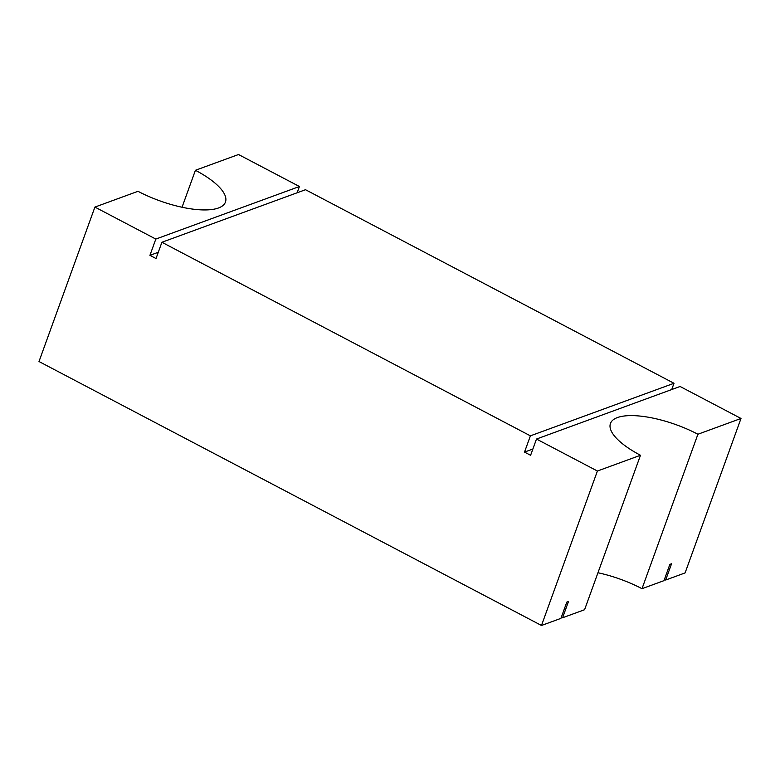 <?xml version="1.0" encoding="UTF-8"?>
<svg xmlns="http://www.w3.org/2000/svg" width="780" height="780" viewBox="0 0 780 780"><rect width="100%" height="100%" fill="white"/><g stroke="black" fill="none" stroke-linecap="round" stroke-linejoin="round"><path stroke-width="1.17" d="M94.906 207.08L155.815 239.07L299.423 186.508L238.514 154.518L195.419 170.284A62.478 21.196 -160.1 0 1 225.459 202.059A62.478 21.196 -160.1 0 1 138.001 191.305L94.906 207.08L39 361.53L541.486 625.482L560.917 618.374L566.807 602.111L568.493 601.497L562.604 617.75A110.282 37.421 -160.1 0 1 561.376 617.107M664.433 579.394A113.958 38.668 -160.1 0 1 665.662 580.037L685.093 572.92L741 418.47L680.092 386.48L536.494 439.043L597.402 471.032L640.487 455.267A62.478 21.196 -160.1 0 1 610.447 423.491A62.478 21.196 -160.1 0 1 697.915 434.245L741 418.47M562.604 617.75L584.581 609.716L640.487 455.267M597.958 572.754A62.478 21.196 -160.1 0 1 641.999 588.695L663.975 580.651L669.854 564.398L671.551 563.774L665.662 580.037M182.042 207.246L195.419 170.284M541.486 625.482L597.402 471.032M641.999 588.695L697.915 434.245M530.4 435.844L673.998 383.282L305.506 189.716L161.909 242.268L530.4 435.844L524.511 452.098L530.605 455.296L536.494 439.043M673.998 383.282L671.736 389.542M299.423 186.508L297.151 192.767M532.867 449.036L524.511 452.098M161.909 242.268L156.019 258.531L149.935 255.333L158.291 252.272M155.815 239.07L149.935 255.333"/></g></svg>
